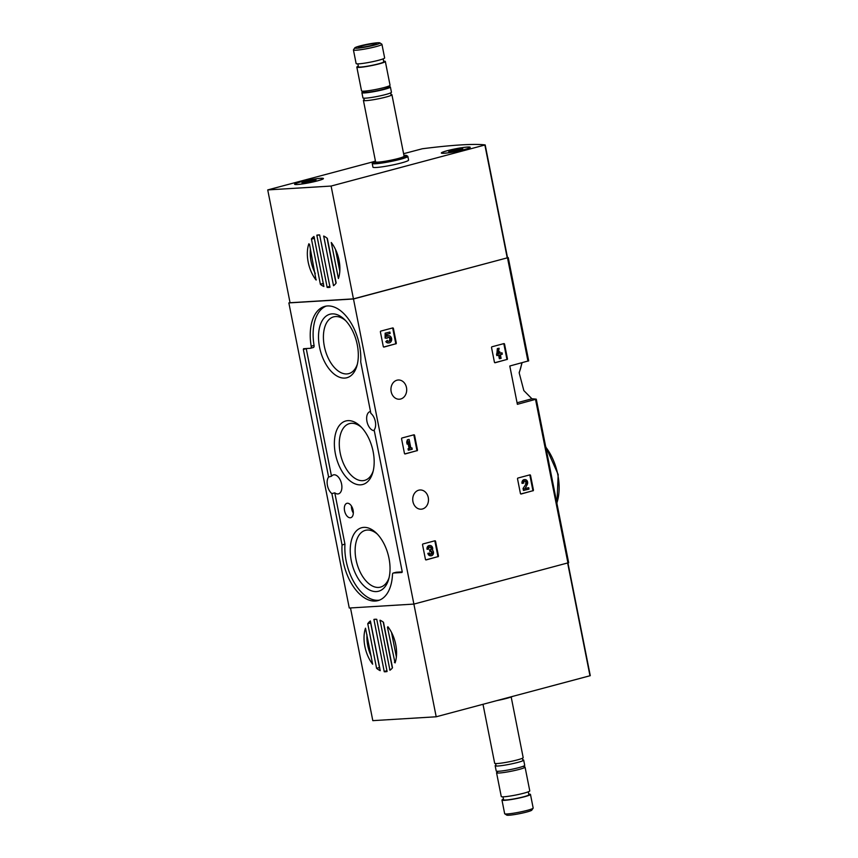 <?xml version="1.0" encoding="UTF-8"?>
<svg xmlns="http://www.w3.org/2000/svg" width="858" height="858" viewBox="0 0 858 858"><rect width="100%" height="100%" fill="white"/><g stroke="black" fill="none" stroke-linecap="round" stroke-linejoin="round"><path stroke-width="1.29" d="M568.597 562.709L413.899 604.086L349.27 608.022L288.856 302.917L290.036 302.606M507.475 257.518A168.919 15.862 168.8 0 1 508.183 257.604L353.485 298.981L288.856 302.917M528.625 360.843L509.791 366.012L517.374 404.322L536.207 399.152A168.919 15.862 -11.2 0 0 531.949 398.788L523.83 390.594L519.208 372.973M506.992 359.577A0.729 0.59 -93.5 0 0 507.432 358.719L504.558 344.176A0.729 0.59 -93.5 0 0 503.839 343.618L491.988 346.771A0.729 0.59 -93.5 0 0 491.548 347.64L494.423 362.183A0.729 0.59 -93.5 0 0 495.141 362.741L506.37 359.62A0.729 0.59 86.5 0 0 506.81 358.751L503.925 344.208A0.729 0.59 86.5 0 0 503.56 343.693M532.99 490.84A0.729 0.59 -93.5 0 0 533.429 489.982L530.544 475.439A0.729 0.59 -93.5 0 0 529.826 474.882L517.975 478.035A0.729 0.59 -93.5 0 0 517.535 478.903L520.42 493.447A0.729 0.59 -93.5 0 0 521.138 494.004L532.357 490.883A0.729 0.59 86.5 0 0 532.797 490.015L529.922 475.471A0.729 0.59 86.5 0 0 529.547 474.957M417.02 450.793A0.729 0.59 -93.5 0 0 417.46 449.924L414.586 435.381A0.729 0.59 -93.5 0 0 413.867 434.824L402.016 437.988A0.729 0.59 -93.5 0 0 401.576 438.846L404.45 453.399A0.729 0.59 -93.5 0 0 405.169 453.946L416.398 450.825A0.729 0.59 86.5 0 0 416.838 449.967L413.953 435.424A0.729 0.59 86.5 0 0 413.588 434.899M438.009 556.756A0.729 0.59 -93.5 0 0 438.449 555.898L435.564 541.355A0.729 0.59 -93.5 0 0 434.845 540.797L422.994 543.951A0.729 0.59 -93.5 0 0 422.554 544.819L425.439 559.362A0.729 0.59 -93.5 0 0 426.158 559.92L437.376 556.799A0.729 0.59 86.5 0 0 437.816 555.93L434.942 541.387A0.729 0.59 86.5 0 0 434.566 540.872M395.86 343.897A0.729 0.59 -93.5 0 0 396.299 343.039L393.414 328.496A0.729 0.59 -93.5 0 0 392.696 327.938L380.845 331.091A0.729 0.59 -93.5 0 0 380.405 331.96L383.29 346.503A0.729 0.59 -93.5 0 0 384.009 347.061L395.238 343.94A0.729 0.59 86.5 0 0 395.667 343.071L392.792 328.528A0.729 0.59 86.5 0 0 392.417 328.013M396.964 380.212A9.631 7.872 -93.5 0 1 398.241 379.997A9.631 7.872 -93.5 0 1 406.681 389.135A9.631 7.872 -93.5 0 1 399.41 399.217A9.631 7.872 -93.5 0 1 391.034 390.873A9.631 7.872 -93.5 0 1 396.964 380.212M418.736 490.186A9.631 7.872 -93.5 0 1 420.012 489.982A9.631 7.872 -93.5 0 1 428.464 499.109A9.631 7.872 -93.5 0 1 421.181 509.191A9.631 7.872 -93.5 0 1 412.816 500.847A9.631 7.872 -93.5 0 1 418.736 490.186M350.493 607.947L372.812 720.645L436.196 716.784L353.485 298.981M342.031 544.798L331.885 493.607A9.803 5.566 -104.9 0 1 327.434 485.478A9.803 5.566 -104.9 0 1 328.603 477.016L303.346 349.431L303.571 348.702L310.328 348.294A2.177 1.233 75.1 0 0 310.467 348.273A2.177 1.233 75.1 0 0 311.175 346.192A41.774 23.702 75.1 0 1 324.764 306.392A41.774 23.702 75.1 0 1 350.043 321.396A41.774 23.702 75.1 0 1 360.714 361.926L370.87 413.395A9.803 5.566 -104.9 0 1 374.152 429.987L402.23 571.76L401.952 572.5L393.382 573.015A2.177 1.233 75.1 0 0 393.243 573.037A2.177 1.233 75.1 0 0 392.492 574.41A41.774 23.702 75.1 0 1 378.003 600.611A41.774 23.702 75.1 0 1 352.713 585.606A41.774 23.702 75.1 0 1 342.042 545.077L344.916 544.026L334.781 492.835L331.885 493.607M328.603 477.016L331.499 476.244A9.803 5.566 75.1 0 1 333.43 474.892A9.803 5.566 75.1 0 1 341.334 482.936A9.803 5.566 75.1 0 1 338.481 493.843A9.803 5.566 75.1 0 1 334.781 492.835M374.292 430.684A9.803 5.566 75.1 0 1 366.956 421.439A9.803 5.566 75.1 0 1 370.066 411.615A9.803 5.566 75.1 0 1 370.506 411.54M326.222 306.081A41.774 23.702 75.1 0 0 314.06 345.42A2.177 1.233 75.1 0 1 313.352 347.501A2.177 1.233 75.1 0 1 313.213 347.522L310.596 348.219M331.499 476.244L306.22 348.541M344.916 544.026L342.042 545.077M379.429 600.15A41.774 23.702 75.1 0 1 344.937 544.315M395.999 572.318A2.177 1.233 75.1 0 1 396.139 572.275A2.177 1.233 75.1 0 1 396.278 572.243L393.382 573.015M402.241 571.889L396.278 572.243M344.562 510.767A7.443 4.226 -104.9 0 0 350.847 517.674A7.443 4.226 -104.9 0 0 352.917 509.427A7.443 4.226 -104.9 0 0 347.007 503.292A7.443 4.226 -104.9 0 0 344.562 510.767M319.541 347.136A32.872 18.651 -104.9 0 0 337.945 376.555A32.872 18.651 -104.9 0 0 356.96 365.701A32.872 18.651 -104.9 0 0 344.68 319.648A32.872 18.651 -104.9 0 0 324.303 317.771A32.872 18.651 -104.9 0 0 319.541 347.136M351.265 560.628A32.872 18.651 -104.9 0 0 369.669 590.047A32.872 18.651 -104.9 0 0 388.685 579.193A32.872 18.651 -104.9 0 0 376.405 533.15A32.872 18.651 -104.9 0 0 356.027 531.263A32.872 18.651 -104.9 0 0 351.265 560.628M335.403 453.882A32.872 18.651 -104.9 0 0 353.807 483.301A32.872 18.651 -104.9 0 0 372.822 472.447A32.872 18.651 -104.9 0 0 360.542 426.405A32.872 18.651 -104.9 0 0 340.165 424.517A32.872 18.651 -104.9 0 0 335.403 453.882M361.626 427.499A29.376 16.667 -104.9 0 0 349.839 423.52A29.376 16.667 -104.9 0 0 340.197 453.013A29.376 16.667 -104.9 0 0 364.961 480.276A29.376 16.667 -104.9 0 0 373.209 470.956M377.488 534.244A29.376 16.667 -104.9 0 0 365.701 530.265A29.376 16.667 -104.9 0 0 356.059 559.77A29.376 16.667 -104.9 0 0 380.823 587.022A29.376 16.667 -104.9 0 0 389.071 577.702M345.763 320.753A29.376 16.667 -104.9 0 0 333.976 316.774A29.376 16.667 -104.9 0 0 324.335 346.267A29.376 16.667 -104.9 0 0 349.099 373.53A29.376 16.667 -104.9 0 0 357.346 364.21M383.655 347.029L395.238 343.94M387.301 340.401L386.443 341.559A3.625 2.96 -93.5 0 0 388.931 342.9A3.625 2.96 -93.5 0 0 391.666 339.103A3.625 2.96 -93.5 0 0 388.481 335.66A3.625 2.96 -93.5 0 0 386.937 336.325L386.937 334.32L390.154 333.462L389.875 332.046L385.135 333.183L385.113 338.106L387.248 338.181A2.07 1.695 -93.5 0 1 390.401 339.178A2.07 1.695 -93.5 0 1 387.301 340.401L385.821 341.602A3.625 2.96 86.5 0 0 388.299 342.932A3.625 2.96 86.5 0 0 388.61 342.9M389.875 332.046L385.135 333.183M386.443 341.559L385.821 341.602M388.17 335.703A3.625 2.96 86.5 0 0 387.859 335.703A3.625 2.96 86.5 0 0 386.937 335.95M388.513 341.334A2.07 1.695 86.5 0 0 388.266 337.269M385.757 333.151L385.746 338.063L385.113 338.106M385.746 338.063L386.926 338.266M425.804 559.888L437.376 556.799M429.654 545.549A3.11 2.542 86.5 0 0 429.343 545.538A3.11 2.542 86.5 0 0 427.059 549.302L427.681 549.259A3.11 2.542 -93.5 0 1 429.965 545.506A3.11 2.542 -93.5 0 1 432.282 546.975A3.11 2.542 -93.5 0 1 432.4 550.128A3.11 2.542 -93.5 0 1 433.408 553.528A3.11 2.542 -93.5 0 1 431.145 555.748A3.11 2.542 -93.5 0 1 428.485 553.303L427.852 553.346A3.11 2.542 86.5 0 0 430.512 555.78A3.11 2.542 86.5 0 0 430.823 555.737M427.681 549.259L428.839 548.948A1.652 1.351 -93.5 0 1 431.134 547.49A1.448 1.19 -93.5 0 1 430.555 549.881L430.834 551.297A1.448 1.19 -93.5 0 1 431.059 554.3A1.652 1.351 -93.5 0 1 429.633 552.992L427.852 553.346M429.633 552.992L428.485 553.303M430.737 554.268A1.652 1.351 86.5 0 0 430.705 551.329M430.448 551.394L429.815 551.437L429.536 550.021L430.169 549.978M430.555 549.881L429.536 550.021M429.933 549.914A1.448 1.19 86.5 0 0 429.74 547.007M404.826 453.914L416.398 450.825M411.937 447.855L410.864 448.144L409.148 439.446L408.526 439.489L407.368 439.789L406.692 442.095L407.1 444.122L407.722 444.079L408.397 441.773L409.716 448.444L408.022 448.777L408.301 450.193L412.215 449.27L411.937 447.855L410.843 448.015M409.148 439.446L407.368 439.789M409.716 448.444L408.022 448.777M408.644 448.734L408.923 450.15M408.022 443.071L409.084 448.487M407.99 439.757L407.325 442.063L406.692 442.095M407.325 442.063L407.722 444.079M520.785 493.972L532.357 490.883M528.721 487.687L524.989 488.685L527.273 484.427A3.11 2.542 -93.5 0 0 527.316 481.166A3.11 2.542 -93.5 0 0 524.946 479.59L524.313 479.622A3.11 2.542 86.5 0 0 522.039 483.386L523.809 483.033A1.652 1.351 -93.5 0 1 526.297 481.874A1.652 1.351 -93.5 0 1 526.276 483.612L523.048 488.502L523.434 490.465L529 489.103L528.721 487.687L525.075 488.534M523.68 488.47L524.066 490.422M526.276 483.612L523.048 488.502M525.643 483.655A1.652 1.351 86.5 0 0 524.721 481.091M522.661 483.344A3.11 2.542 -93.5 0 1 524.946 479.59M494.798 362.709L506.37 359.62M499.967 358.655L501.115 358.344L500.396 354.708L502.295 354.204L502.016 352.788L500.117 353.292L499.817 351.769L498.67 352.08L498.97 353.593L498.219 353.796L499.12 348.23L497.34 348.584L496.728 355.555L499.249 355.008L499.967 358.655L499.345 358.687L498.648 355.169M499.12 348.23L497.34 348.584M498.97 353.593L498.241 353.657M499.817 351.769L498.509 351.995M502.016 352.788L500.096 353.164M497.962 348.541L497.072 354.107L496.45 354.139M497.072 354.107L497.35 355.523M403.603 153.7L422.34 148.756A168.919 15.862 168.8 0 1 485.156 144.927L331.102 186.057L267.728 189.918L373.82 161.636M331.274 242.503A26.877 15.251 75.1 0 1 338.406 278.518L331.274 242.503M315.294 273.52A26.877 15.251 75.1 0 1 310.435 248.981M316.345 279.89L316.034 279.976A26.877 15.251 75.1 0 1 308.859 243.769L309.534 244.412L316.034 279.976M323.563 283.826A26.877 15.251 75.1 0 1 323.316 283.644L320.366 284.191L311.422 238.899A26.877 15.251 75.1 0 1 313.974 236.465L323.874 286.486A26.877 15.251 75.1 0 1 320.431 284.416M336.164 283.001A26.877 15.251 75.1 0 1 333.526 285.725L323.691 236.047A26.877 15.251 75.1 0 1 327.327 238.385L336.164 283.001M323.316 283.644L314.307 238.127A26.877 15.251 75.1 0 1 314.468 237.923M314.307 238.127L311.422 238.899M316.827 235.178A26.877 15.251 75.1 0 1 319.648 234.942L330.008 287.291A26.877 15.251 75.1 0 1 327.166 287.398L316.827 235.178M335.982 283.247L327.059 238.17M339.811 271.149L335.532 249.517M485.167 144.97L507.228 257.872L353.442 298.863L331.102 186.057M353.442 298.863L290.058 302.735L267.728 189.918M403.925 155.341A17.257 1.619 168.8 0 1 406.66 155.534L407.722 156.242A18.168 1.705 168.8 0 1 407.84 156.381L408.58 160.103A18.168 1.705 168.8 0 1 391.087 165.304A18.168 1.705 168.8 0 1 372.94 167.16L372.2 163.438A18.168 1.705 168.8 0 1 372.254 163.267L372.962 162.205A17.257 1.619 168.8 0 1 375.418 160.993M447.329 150.676A14.715 1.384 168.8 0 1 462.226 147.64A14.715 1.384 168.8 0 1 470.205 147.308A14.715 1.384 168.8 0 1 456.038 151.523A14.715 1.384 168.8 0 1 441.334 153.024A14.715 1.384 168.8 0 1 447.329 150.676M300.568 181.907A14.715 1.384 168.8 0 1 315.465 178.872A14.715 1.384 168.8 0 1 323.445 178.539A14.715 1.384 168.8 0 1 309.277 182.754A14.715 1.384 168.8 0 1 294.584 184.256A14.715 1.384 168.8 0 1 300.568 181.907M329.922 286.658L327.166 287.398M359.985 45.946A12.859 1.212 168.8 0 1 379.901 42.9A12.859 1.212 168.8 0 1 367.599 46.686A12.859 1.212 168.8 0 1 354.783 47.876A12.859 1.212 168.8 0 1 359.985 45.946M362.151 45.817A9.084 0.858 168.8 0 1 371.718 43.887A9.084 0.858 168.8 0 1 376.254 43.822A9.084 0.858 168.8 0 1 367.535 46.332A9.084 0.858 168.8 0 1 358.515 47.329A9.084 0.858 168.8 0 1 362.151 45.817M379.901 42.9L381.853 44.198A14.532 1.362 168.8 0 1 381.939 44.305A14.532 1.362 168.8 0 1 367.953 48.466A14.532 1.362 168.8 0 1 353.432 49.957A14.532 1.362 168.8 0 1 353.475 49.818L354.783 47.876M381.939 44.305L384.641 57.926A14.532 1.362 168.8 0 1 370.656 62.087A14.532 1.362 168.8 0 1 356.134 63.578L353.432 49.957M383.161 58.87L383.74 61.797A12.891 1.212 168.8 0 1 371.321 65.487A12.891 1.212 168.8 0 1 358.44 66.806L357.861 63.878M383.612 61.175A14.532 1.362 168.8 0 1 385.339 61.476A14.532 1.362 168.8 0 1 371.353 65.637A14.532 1.362 168.8 0 1 356.831 67.128A14.532 1.362 168.8 0 1 358.312 66.184M385.339 61.476L390.047 85.253A14.532 1.362 168.8 0 1 389.897 85.5A14.532 1.362 168.8 0 1 376.061 89.404A14.532 1.362 168.8 0 1 361.776 91.077A14.532 1.362 168.8 0 1 361.54 90.894L356.831 67.128M389.897 85.5L387.194 87.838A11.379 1.073 168.8 0 1 376.351 90.894A11.379 1.073 168.8 0 1 365.165 92.192L361.776 91.077M388.481 86.722A14.532 1.362 168.8 0 1 390.401 87.023A14.532 1.362 168.8 0 1 376.415 91.184A14.532 1.362 168.8 0 1 361.894 92.664A14.532 1.362 168.8 0 1 363.556 91.667M390.401 87.023L391.441 92.256A14.532 1.362 168.8 0 1 377.445 96.418A14.532 1.362 168.8 0 1 362.934 97.898L361.894 92.664M390.894 94.444A14.532 1.362 168.8 0 1 391.924 94.734A14.532 1.362 168.8 0 1 377.938 98.895A14.532 1.362 168.8 0 1 363.417 100.386A14.532 1.362 168.8 0 1 364.264 99.721M391.924 94.734L404.097 156.199A14.532 1.362 168.8 0 1 390.111 160.36A14.532 1.362 168.8 0 1 375.589 161.851L363.417 100.386M406.66 155.534A17.257 1.619 168.8 0 1 390.154 160.618A17.257 1.619 168.8 0 1 372.962 162.205M407.84 156.381A18.168 1.705 168.8 0 1 390.347 161.583A18.168 1.705 168.8 0 1 372.2 163.438M297.597 184.438A14.35 1.351 168.8 0 1 294.938 184.18A14.35 1.351 168.8 0 1 308.751 180.073A14.35 1.351 168.8 0 1 323.091 178.603A14.35 1.351 168.8 0 1 313.46 181.821A14.35 1.351 168.8 0 1 297.597 184.438M311.39 181.478L302.005 182.829L312.73 180.159L316.023 179.966L311.39 181.478M444.358 153.207A14.35 1.351 168.8 0 1 441.698 152.949A14.35 1.351 168.8 0 1 455.512 148.842A14.35 1.351 168.8 0 1 469.841 147.372A14.35 1.351 168.8 0 1 460.22 150.59A14.35 1.351 168.8 0 1 444.358 153.207M458.14 150.247L448.766 151.598L459.491 148.927L462.784 148.734L458.14 150.247M371.278 656.413A26.877 15.251 75.1 0 1 366.988 634.77M372.64 664.199A26.877 15.251 75.1 0 1 365.508 628.185L372.64 664.199M387.891 626.715A26.877 15.251 75.1 0 1 395.055 662.934L387.484 627.434L387.891 626.715M380.04 620.205A26.877 15.251 75.1 0 1 383.483 622.275L392.503 667.792A26.877 15.251 75.1 0 1 389.94 670.227L380.04 620.205M367.75 623.691A26.877 15.251 75.1 0 1 370.388 620.967L380.223 670.656A26.877 15.251 75.1 0 1 376.587 668.307L367.75 623.691L370.645 622.919A26.877 15.251 75.1 0 1 370.817 622.672M379.751 667.76A26.877 15.251 75.1 0 1 379.483 667.545L376.587 668.307M387.087 671.514A26.877 15.251 75.1 0 1 384.266 671.75L373.906 619.412A26.877 15.251 75.1 0 1 376.748 619.304L387.087 671.514M387.044 671.01L384.266 671.75M370.645 622.919L379.483 667.545M392.331 668.007L383.247 622.093M396.375 656.938L391.516 632.41M436.196 716.784L590.272 675.675L535.542 399.474M503.442 799.13A14.532 1.362 -11.2 0 0 501.962 800.074L504.665 813.695A14.532 1.362 -11.2 0 0 504.751 813.802L506.703 815.1A12.859 1.212 -11.2 0 0 526.619 812.054A12.859 1.212 -11.2 0 0 531.821 810.124L533.129 808.182A14.532 1.362 -11.2 0 0 533.172 808.043L530.469 794.422A14.532 1.362 -11.2 0 0 528.742 794.122M504.751 813.802A14.532 1.362 -11.2 0 0 527.252 810.36A14.532 1.362 -11.2 0 0 533.129 808.182M501.962 800.074A14.532 1.362 -11.2 0 0 509.845 799.742A14.532 1.362 -11.2 0 0 524.56 796.739A14.532 1.362 -11.2 0 0 530.469 794.422M502.981 796.825L503.571 799.753A12.891 1.212 -11.2 0 0 510.553 799.463A12.891 1.212 -11.2 0 0 523.616 796.792A12.891 1.212 -11.2 0 0 528.871 794.744L528.281 791.816M498.123 771.278L496.696 772.5A14.532 1.362 -11.2 0 0 496.557 772.747L501.265 796.524A14.532 1.362 -11.2 0 0 509.137 796.192A14.532 1.362 -11.2 0 0 523.852 793.189A14.532 1.362 -11.2 0 0 529.772 790.872L525.064 767.106A14.532 1.362 -11.2 0 0 524.828 766.923L523.048 766.333M496.557 772.747A14.532 1.362 -11.2 0 0 504.429 772.425A14.532 1.362 -11.2 0 0 519.144 769.422A14.532 1.362 -11.2 0 0 525.064 767.106M496.01 765.079A14.532 1.362 -11.2 0 0 495.163 765.744L496.203 770.977A14.532 1.362 -11.2 0 0 504.075 770.656A14.532 1.362 -11.2 0 0 518.8 767.653A14.532 1.362 -11.2 0 0 524.71 765.336L523.67 760.102A14.532 1.362 -11.2 0 0 522.64 759.813M495.163 765.744A14.532 1.362 -11.2 0 0 503.045 765.422A14.532 1.362 -11.2 0 0 517.76 762.419A14.532 1.362 -11.2 0 0 523.67 760.102M483 704.3L494.669 763.266A14.532 1.362 -11.2 0 0 502.552 762.934A14.532 1.362 -11.2 0 0 517.267 759.931A14.532 1.362 -11.2 0 0 523.176 757.614L511.186 697.007M496.889 700.6A17.257 1.619 -11.2 0 0 506.66 698.369A17.257 1.619 -11.2 0 0 512.773 696.364M527.96 361.164L507.518 257.926M556.842 503.024A41.774 23.702 -104.9 0 0 545.785 447.157M519.197 372.383A41.774 23.702 -104.9 0 0 521.761 362.816M531.949 398.788L517.063 402.756M314.06 345.42L311.175 346.192M306.231 348.659L303.346 349.431M351.952 506.917A6.778 3.85 -104.9 0 0 352.166 508.826A6.778 3.85 -104.9 0 0 353.324 512.076M351.469 506.07A7.143 4.054 -104.9 0 0 351.683 508.912A7.143 4.054 -104.9 0 0 353.335 513.052M396.299 343.039L395.667 343.071M393.414 328.496L392.792 328.528M438.449 555.898L437.816 555.93M435.564 541.355L434.942 541.387M432.25 553.153L431.628 553.185M431.134 547.49L430.512 547.522M417.46 449.924L416.838 449.967M414.586 435.381L413.953 435.424M533.429 489.982L532.797 490.015M530.544 475.439L529.922 475.471M507.432 358.719L506.81 358.751M504.558 344.176L503.925 344.208M507.228 257.872L484.888 145.056M329.858 286.325L327.048 287.065M319.069 234.92L316.849 235.51M324.281 236.336L323.68 236.497M334.416 285.006L333.344 285.285M323.251 283.419L320.366 284.191M314.328 238.363L311.443 239.135M306.864 182.454L306.638 181.317M310.414 181.617L310.199 180.577M453.625 151.222L453.399 150.075M457.164 150.386L456.96 149.346M567.664 563.095L589.982 675.793M391.227 669.197L389.618 669.626M380.855 620.591L379.955 620.838M386.979 670.709L384.169 671.46M375.686 619.24L373.927 619.701M395.356 662.022L394.38 662.29M388.277 627.219L387.484 627.434M528.7 360.875L508.258 257.636M568.672 562.741L536.282 399.185M556.939 503.485L558.183 474.528L545.645 446.482M519.208 372.898L522.093 362.73M313.352 347.501L310.467 348.273M396.139 572.275L393.243 573.037M388.481 335.66L387.859 335.703M388.931 342.9L388.299 342.932M431.145 555.748L430.512 555.78M429.965 545.506L429.343 545.538M507.528 257.754L485.188 144.948M364.146 99.85L363.803 98.112M390.712 92.782L391.055 94.519M304.708 182.507L304.601 181.95M312.848 181.21L312.655 180.255M451.469 151.276L451.362 150.718M459.609 149.978L459.416 149.024M567.964 563.02L590.272 675.675M495.549 763.481L495.892 765.218M522.801 759.888L522.458 758.15"/></g></svg>
